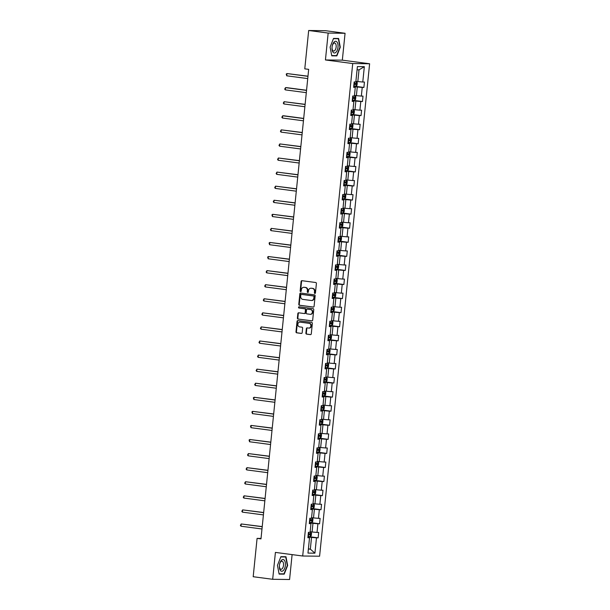<?xml version="1.0" encoding="UTF-8"?>
<svg xmlns="http://www.w3.org/2000/svg" width="610" height="610" viewBox="0 0 610 610"><rect width="100%" height="100%" fill="white"/><g stroke="black" fill="none" stroke-linecap="round" stroke-linejoin="round"><path stroke-width="0.91" d="M314.851 293.456A0.625 0.541 -89.3 0 0 315.446 292.907L316.407 283.498A0.892 0.77 -89.3 0 0 315.728 282.514L301.958 280.691A0.892 0.77 -89.3 0 0 301.104 281.477L300.143 290.886A0.625 0.541 -89.3 0 0 301.218 291.031L301.34 289.811A2.852 2.463 -89.3 0 1 303.826 287.287A2.852 2.463 -89.3 0 1 304.077 287.302L305.221 287.455A2.852 2.463 -89.3 0 1 307.387 290.612L307.265 291.824A0.625 0.541 -89.3 0 0 308.332 291.969L308.454 290.749A2.852 2.463 -89.3 0 1 310.94 288.225A2.852 2.463 -89.3 0 1 311.191 288.24L312.343 288.393A2.852 2.463 -89.3 0 1 314.501 291.549L314.379 292.769A0.625 0.541 -89.3 0 0 314.851 293.456M305.892 333.136A0.892 0.77 -89.3 0 0 306.571 334.12L310.437 334.631A0.892 0.77 -89.3 0 0 311.291 333.845L312.35 323.392A0.892 0.77 -89.3 0 0 311.679 322.408L297.901 320.593A0.892 0.77 -89.3 0 0 297.047 321.378L295.987 331.825A0.892 0.77 -89.3 0 0 296.666 332.816L301.332 333.426A0.892 0.77 -89.3 0 0 302.186 332.641L302.636 328.172A0.892 0.77 -89.3 0 0 301.965 327.189L299.647 326.884A2.387 2.059 -89.3 0 1 300.128 322.141L309.194 323.338A2.387 2.059 -89.3 0 1 308.713 328.073L307.204 327.875A0.892 0.77 -89.3 0 0 306.35 328.66L305.892 333.136L306.35 333.136A0.892 0.77 -89.3 0 0 307.028 334.127L310.704 334.608M275.407 552.408L272.678 579.294L253.188 576.724L257.084 538.378L260.981 538.889L308.675 69.357L304.779 68.846L308.675 30.5L328.165 33.07L325.435 59.955L352.717 63.554L302.69 556.007L275.407 552.408M313.235 307.089A0.892 0.77 -89.3 0 0 314.089 306.304L315.149 295.85A0.892 0.77 -89.3 0 0 314.47 294.866L300.7 293.052A0.892 0.77 -89.3 0 0 299.846 293.837L298.786 304.283A0.892 0.77 -89.3 0 0 299.457 305.267L313.387 307.089M313.753 309.621L312.686 320.075A0.892 0.77 -89.3 0 1 311.832 320.86L298.061 319.045A0.892 0.77 -89.3 0 1 297.383 318.054L297.84 313.586A0.892 0.77 -89.3 0 1 298.694 312.8L304.283 313.532A0.892 0.77 -89.3 0 0 305.137 312.747L305.435 309.781A0.892 0.77 -89.3 0 0 304.764 308.797L298.946 308.027A0.625 0.541 -89.3 0 1 299.075 306.792L313.075 308.637A0.892 0.77 -89.3 0 1 313.753 309.621M352.717 63.554L369.614 63.76L319.594 556.213L302.69 556.007M307.989 536.518L318.145 537.852L318.694 532.438L317.025 532.423L317.901 523.761L319.571 523.784L320.12 518.37L318.458 518.347L319.335 509.685L321.005 509.708L321.554 504.295L319.884 504.272L320.761 495.61L322.431 495.633L322.98 490.219L321.317 490.196L322.194 481.534L323.864 481.557L324.413 476.143L322.743 476.12L323.62 467.458L325.29 467.481L325.839 462.067L324.177 462.045L325.054 453.382L326.724 453.405L327.273 447.992L325.603 447.969L326.48 439.307L328.149 439.33L328.698 433.916L327.036 433.893L327.913 425.231L329.583 425.254L330.132 419.84L328.462 419.817L329.339 411.163L331.009 411.178L331.558 405.764L329.896 405.749L330.772 397.087L332.442 397.102L332.991 391.689L331.321 391.673L332.198 383.011L333.868 383.027L334.417 377.613L332.755 377.598L333.632 368.936L335.302 368.951L335.851 363.537L334.181 363.522L335.058 354.86L336.728 354.875L337.277 349.469L335.614 349.446L336.491 340.784L338.161 340.807L338.71 335.393L337.04 335.37L337.917 326.708L339.587 326.731L340.136 321.317L338.474 321.295L339.351 312.633L341.02 312.656L341.569 307.242L339.9 307.219L340.776 298.557L342.446 298.58L342.995 293.166L341.333 293.143L342.21 284.481L343.88 284.504L344.429 279.09L342.759 279.067L343.636 270.405L345.306 270.428L345.855 265.014L344.192 264.992L345.069 256.33L346.739 256.352L347.288 250.939L345.618 250.916L346.495 242.254L348.165 242.277L348.714 236.863L347.052 236.848L347.929 228.186L349.599 228.201L350.148 222.787L348.478 222.772L349.355 214.11L351.024 214.125L351.573 208.712L349.911 208.696L350.788 200.034L352.458 200.049L353.007 194.636L351.337 194.62L352.214 185.958L353.884 185.974L354.433 180.56L352.771 180.545L353.647 171.883L355.317 171.906L355.866 166.492L354.196 166.469L355.073 157.807L356.743 157.83L357.292 152.416L355.63 152.393L356.507 143.731L358.177 143.754L358.726 138.34L357.056 138.317L357.933 129.655L359.603 129.678L360.152 124.265L358.489 124.242L359.366 115.58L361.036 115.603L361.585 110.189L359.915 110.166L360.792 101.504L362.462 101.527L363.011 96.113L361.349 96.09L362.226 87.428L363.895 87.451L364.444 82.037L362.775 82.014L364.33 66.681L357.391 66.597L355.836 81.931L354.166 81.915L353.617 87.329L355.279 87.344L353.655 86.91M318.145 537.852L316.476 537.837L314.92 553.171L307.974 553.087L309.529 537.753L307.867 537.73L308.416 532.317L310.086 532.339L310.963 523.677L309.293 523.654L309.842 518.241L311.512 518.264L312.389 509.602L310.726 509.579L311.275 504.165L312.945 504.188L313.822 495.526L312.152 495.503L312.701 490.089L314.371 490.112L315.248 481.45L313.586 481.427L314.135 476.013L315.805 476.036L316.681 467.374L315.012 467.351L315.561 461.945L317.231 461.961L318.107 453.299L316.445 453.283L316.994 447.87L318.664 447.885L319.541 439.223L317.871 439.208L318.42 433.794L320.09 433.809L320.967 425.147L319.304 425.132L319.853 419.718L321.523 419.733L322.4 411.071L320.73 411.056L321.279 405.642L322.949 405.658L323.826 397.003L322.164 396.98L322.713 391.567L324.383 391.589L325.26 382.927L323.59 382.905L324.139 377.491L325.809 377.514L326.685 368.852L325.023 368.829L325.572 363.415L327.242 363.438L328.119 354.776L326.449 354.753L326.998 349.339L328.668 349.362L329.545 340.7L327.883 340.677L328.432 335.264L330.101 335.286L330.978 326.625L329.308 326.602L329.858 321.188L331.527 321.211L332.404 312.549L330.742 312.526L331.291 307.112L332.961 307.135L333.838 298.473L332.168 298.45L332.717 293.036L334.387 293.059L335.264 284.397L333.601 284.382L334.15 278.968L335.82 278.983L336.697 270.321L335.027 270.306L335.576 264.892L337.246 264.908L338.123 256.246L336.461 256.231L337.01 250.817L338.68 250.832L339.556 242.17L337.887 242.155L338.436 236.741L340.106 236.756L340.982 228.094L339.32 228.079L339.869 222.665L341.539 222.688L342.416 214.026L340.746 214.003L341.295 208.589L342.965 208.612L343.842 199.95L342.179 199.927L342.728 194.514L344.398 194.537L345.275 185.875L343.605 185.852L344.154 180.438L345.824 180.461L346.701 171.799L345.039 171.776L345.588 166.362L347.258 166.385L348.135 157.723L346.465 157.7L347.014 152.286L348.684 152.309L349.56 143.647L347.898 143.625L348.447 138.211L350.117 138.234L350.994 129.572L349.324 129.549L349.873 124.135L351.543 124.158L352.42 115.496L350.758 115.473L351.307 110.059L352.976 110.082L353.853 101.42L352.183 101.405L352.733 95.991L354.402 96.006L355.279 87.344M309.377 522.854L312.96 523.327L312.084 531.989L310.147 531.729M309.339 523.243L310.963 523.677M312.084 531.989L317.025 532.423M312.96 523.327L317.901 523.761M310.803 508.778L314.386 509.251L313.51 517.913L311.573 517.661M310.764 509.167L312.389 509.602M313.51 517.913L318.458 518.347M314.386 509.251L319.335 509.685M312.236 494.702L315.82 495.175L314.943 503.837L313.006 503.586M312.198 495.091L313.822 495.526M314.943 503.837L319.884 504.272M315.82 495.175L320.761 495.61M313.662 480.627L317.246 481.099L316.369 489.761L314.432 489.51M313.624 481.015L315.248 481.45M316.369 489.761L321.317 490.196M317.246 481.099L322.194 481.534M315.096 466.551L318.679 467.024L317.802 475.686L315.866 475.434M315.057 466.94L316.681 467.374M317.802 475.686L322.743 476.12M318.679 467.024L323.62 467.458M316.521 452.475L320.105 452.948L319.228 461.61L317.291 461.358M316.483 452.864L318.107 453.299M319.228 461.61L324.177 462.045M320.105 452.948L325.054 453.382M317.955 438.407L321.539 438.88L320.662 447.534L318.725 447.282M317.917 438.788L319.541 439.223M320.662 447.534L325.603 447.969M321.539 438.88L326.48 439.307M319.381 424.331L322.964 424.804L322.088 433.466L320.151 433.207M319.343 424.72L320.967 425.147M322.088 433.466L327.036 433.893M322.964 424.804L327.913 425.231M320.814 410.255L324.398 410.728L323.521 419.39L321.584 419.131M320.776 410.644L322.4 411.071M323.521 419.39L328.462 419.817M324.398 410.728L329.339 411.163M322.24 396.18L325.824 396.653L324.947 405.314L323.01 405.055M322.202 396.569L323.826 397.003M324.947 405.314L329.896 405.749M325.824 396.653L330.772 397.087M323.674 382.104L327.257 382.577L326.38 391.239L324.444 390.979M323.635 382.493L325.26 382.927M326.38 391.239L331.321 391.673M327.257 382.577L332.198 383.011M325.099 368.028L328.683 368.501L327.806 377.163L325.87 376.904M325.061 368.417L326.685 368.852M327.806 377.163L332.755 377.598M328.683 368.501L333.632 368.936M326.533 353.952L330.117 354.425L329.24 363.087L327.303 362.828M326.495 354.341L328.119 354.776M329.24 363.087L334.181 363.522M330.117 354.425L335.058 354.86M327.959 339.877L331.543 340.349L330.666 349.012L328.729 348.76M327.921 340.266L329.545 340.7M330.666 349.012L335.614 349.446M331.543 340.349L336.491 340.784M329.392 325.801L332.976 326.274L332.099 334.936L330.162 334.684M329.354 326.19L330.978 326.625M332.099 334.936L337.04 335.37M332.976 326.274L337.917 326.708M330.818 311.725L334.402 312.198L333.525 320.86L331.588 320.608M330.78 312.114L332.404 312.549M333.525 320.86L338.474 321.295M334.402 312.198L339.351 312.633M332.252 297.649L335.835 298.122L334.959 306.784L333.022 306.533M332.214 298.038L333.838 298.473M334.959 306.784L339.9 307.219M335.835 298.122L340.776 298.557M333.678 283.574L337.261 284.046L336.385 292.708L334.448 292.457M333.639 283.963L335.264 284.397M336.385 292.708L341.333 293.143M337.261 284.046L342.21 284.481M335.111 269.498L338.695 269.971L337.818 278.633L335.881 278.381M335.073 269.887L336.697 270.321M337.818 278.633L342.759 279.067M338.695 269.971L343.636 270.405M336.537 255.43L340.121 255.903L339.244 264.557L337.307 264.305M336.499 255.819L338.123 256.246M339.244 264.557L344.192 264.992M340.121 255.903L345.069 256.33M337.971 241.354L341.554 241.827L340.677 250.489L338.741 250.23M337.932 241.743L339.556 242.17M340.677 250.489L345.618 250.916M341.554 241.827L346.495 242.254M339.396 227.278L342.98 227.751L342.103 236.413L340.166 236.154M339.358 227.667L340.982 228.094M342.103 236.413L347.052 236.848M342.98 227.751L347.929 228.186M340.83 213.203L344.414 213.675L343.537 222.337L341.6 222.078M340.792 213.591L342.416 214.026M343.537 222.337L348.478 222.772M344.414 213.675L349.355 214.11M342.256 199.127L345.839 199.6L344.963 208.262L343.026 208.002M342.218 199.516L343.842 199.95M344.963 208.262L349.911 208.696M345.839 199.6L350.788 200.034M343.689 185.051L347.273 185.524L346.396 194.186L344.459 193.927M343.651 185.44L345.275 185.875M346.396 194.186L351.337 194.62M347.273 185.524L352.214 185.958M345.115 170.975L348.699 171.448L347.822 180.11L345.885 179.851M345.077 171.364L346.701 171.799M347.822 180.11L352.771 180.545M348.699 171.448L353.647 171.883M346.549 156.9L350.132 157.372L349.255 166.034L347.319 165.783M346.51 157.288L348.135 157.723M349.255 166.034L354.196 166.469M350.132 157.372L355.073 157.807M347.974 142.824L351.558 143.297L350.681 151.959L348.745 151.707M347.936 143.213L349.56 143.647M350.681 151.959L355.63 152.393M351.558 143.297L356.507 143.731M349.408 128.748L352.992 129.221L352.115 137.883L350.178 137.631M349.37 129.137L350.994 129.572M352.115 137.883L357.056 138.317M352.992 129.221L357.933 129.655M350.834 114.672L354.418 115.145L353.541 123.807L351.604 123.555M350.796 115.061L352.42 115.496M353.541 123.807L358.489 124.242M354.418 115.145L359.366 115.58M352.267 100.597L355.851 101.069L354.974 109.731L353.037 109.48M352.229 100.985L353.853 101.42M354.974 109.731L359.915 110.166M355.851 101.069L360.792 101.504M353.693 86.521L357.277 86.994L356.4 95.656L354.463 95.404M356.4 95.656L361.349 96.09M357.277 86.994L362.226 87.428M364.33 66.681L359.023 69.853L357.834 81.587L355.897 81.328M357.834 81.587L362.775 82.014M325.435 59.955L342.332 60.161L345.062 33.276L328.165 33.07M345.062 33.276L325.572 30.706L308.675 30.5M272.678 579.294L289.582 579.5L292.106 554.612M342.332 60.161L369.614 63.76M261.034 538.424L257.084 538.378M359.023 69.853L357.063 69.83M308.401 548.878L310.337 549.13L311.527 537.402L307.943 536.93M308.378 549.107L310.337 549.13L314.92 553.171M307.905 537.318L309.529 537.753M311.527 537.402L316.476 537.837M353.739 86.109L363.895 87.451M352.305 100.185L362.462 101.527M350.88 114.261L361.036 115.603M349.446 128.336L359.603 129.678M348.02 142.412L358.177 143.754M346.587 156.488L356.743 157.83M345.161 170.564L355.317 171.906M343.727 184.639L353.884 185.974M342.301 198.715L352.458 200.049M340.868 212.791L351.024 214.125M339.442 226.867L349.599 228.201M338.009 240.935L348.165 242.277M336.583 255.01L346.739 256.352M335.149 269.086L345.306 270.428M333.723 283.162L343.88 284.504M332.29 297.238L342.446 298.58M330.864 311.313L341.02 312.656M329.43 325.389L339.587 326.731M328.005 339.465L338.161 340.807M326.571 353.541L336.728 354.875M325.145 367.616L335.302 368.951M323.712 381.692L333.868 383.027M322.286 395.768L332.442 397.102M320.852 409.844L331.009 411.178M319.426 423.912L329.583 425.254M317.993 437.988L328.149 439.33M316.567 452.063L326.724 453.405M315.134 466.139L325.29 467.481M313.708 480.215L323.864 481.557M312.274 494.291L322.431 495.633M310.848 508.366L321.005 509.708M309.415 522.442L319.571 523.784M330.101 47.1L331.764 55.838L336.85 55.899L340.281 47.222L338.619 38.483L333.533 38.422L330.101 47.1M284.214 574.147L287.638 565.478L285.976 556.739L280.89 556.678L277.458 565.348L279.121 574.086L284.214 574.147L281.789 573.835M334.433 55.579L336.85 55.899M315.134 293.402A0.625 0.541 -89.3 0 1 314.836 292.769L314.958 291.557A2.852 2.463 -89.3 0 0 312.8 288.4L312.343 288.393M311.649 288.248L311.191 288.24A2.852 2.463 -89.3 0 1 311.397 288.225A2.852 2.463 -89.3 0 1 311.649 288.248L312.8 288.4M304.054 287.295A2.852 2.463 -89.3 0 1 304.283 287.287A2.852 2.463 -89.3 0 1 304.535 287.31L305.679 287.455A2.852 2.463 -89.3 0 1 307.844 290.619L307.714 291.832A0.625 0.541 -89.3 0 0 308.019 292.464M302.141 280.722A0.892 0.77 -89.3 0 0 301.561 281.485L300.6 290.894A0.625 0.541 -89.3 0 0 300.905 291.527M300.89 293.075A0.892 0.77 -89.3 0 0 300.303 293.837L299.243 304.291A0.892 0.77 -89.3 0 0 299.914 305.274L313.502 307.066M313.982 296.689A0.625 0.541 -89.3 0 0 313.51 295.995L301.416 294.401A0.625 0.541 -89.3 0 0 300.821 294.95L300.684 296.231A2.852 2.463 -89.3 0 0 302.85 299.388L311.115 300.478A2.852 2.463 -89.3 0 0 311.367 300.501A2.852 2.463 -89.3 0 0 313.845 297.97L313.982 296.689L314.432 296.689A0.625 0.541 -89.3 0 0 313.959 296.002L313.51 295.995M301.759 294.401A0.625 0.541 -89.3 0 1 301.874 294.409L313.959 296.002M311.596 300.486A2.852 2.463 -89.3 0 0 311.824 300.501A2.852 2.463 -89.3 0 0 314.302 297.977L313.845 297.97M314.432 296.689L314.302 297.977M312.099 320.837L298.061 319.045M298.885 312.823A0.892 0.77 -89.3 0 0 298.298 313.586L297.84 318.062A0.892 0.77 -89.3 0 0 298.519 319.045M304.436 313.54L304.741 313.54A0.892 0.77 -89.3 0 0 305.595 312.755L305.892 309.788A0.892 0.77 -89.3 0 0 305.221 308.805L298.946 308.027M299.304 306.822A0.625 0.541 -89.3 0 0 299.403 308.035M310.078 314.302A2.387 2.059 -89.3 0 0 310.559 309.56L307.364 309.14A0.892 0.77 -89.3 0 0 306.51 309.926L306.205 312.892A0.892 0.77 -89.3 0 0 306.883 313.875L310.078 314.302M310.536 314.302A2.387 2.059 -89.3 0 0 311.016 309.567L310.559 309.56M307.661 309.14A0.892 0.77 -89.3 0 1 307.821 309.148L311.016 309.567M307.394 327.898A0.892 0.77 -89.3 0 0 306.807 328.668L306.35 333.136M309.171 328.081A2.387 2.059 -89.3 0 0 309.651 323.346L309.194 323.338M300.166 322.141A2.387 2.059 -89.3 0 1 300.585 322.149L309.651 323.346M298.092 320.616A0.892 0.77 -89.3 0 0 297.505 321.378L296.445 331.832A0.892 0.77 -89.3 0 0 297.116 332.816L301.599 333.411M353.747 86.033L355.996 86.201L357.002 85.308L357.277 82.602L355.859 81.664M356.026 86.178L356.476 81.709L355.866 81.61M307.981 76.189L286.967 73.551L286.738 75.808L307.737 78.583M353.922 84.317L355.737 84.47L355.844 83.387L354.029 83.234M354.723 83.242L354.608 84.325L353.93 84.256M307.974 76.326L286.967 73.551L286.227 74.1L286.738 75.808M333.037 52.201A5.902 2.951 97.5 0 0 337.307 50.104A5.902 2.951 97.5 0 0 337.04 42.075A5.902 2.951 97.5 0 0 332.763 44.172A5.902 2.951 97.5 0 0 333.037 52.201M332.747 50.477A4.041 2.021 97.5 0 0 333.586 51.019A4.041 2.021 97.5 0 0 335.942 48.198A4.041 2.021 97.5 0 0 335.485 43.554A4.041 2.021 97.5 0 0 334.646 43.013A4.041 2.021 97.5 0 0 332.282 45.841A4.041 2.021 97.5 0 0 332.747 50.477M333.434 38.674L338.359 38.735L339.968 47.199L336.644 55.602L331.71 55.541L330.109 47.084M336.255 38.453L338.359 38.735M285.366 565.424A5.902 2.951 97.5 0 0 282.987 559.53A5.902 2.951 97.5 0 0 279.426 565.356A5.902 2.951 97.5 0 0 281.797 571.257A5.902 2.951 97.5 0 0 285.366 565.424M283.505 565.295A4.041 2.021 97.5 0 0 282.003 561.261A4.041 2.021 97.5 0 0 279.441 565.249A4.041 2.021 97.5 0 0 280.943 569.275A4.041 2.021 97.5 0 0 283.505 565.295M280.791 556.922L285.716 556.983L287.325 565.455L284.001 573.857L279.075 573.796L277.466 565.34M283.612 556.709L285.716 556.983M352.321 100.109L354.57 100.276L355.577 99.384L355.851 96.677L354.433 95.739M355.028 95.762L354.433 95.686M306.555 90.265L286.677 87.642L285.541 87.626L285.305 89.883L306.312 92.659M352.488 98.393L354.303 98.546L354.418 97.463L352.603 97.31M353.289 97.318L353.182 98.401L352.496 98.332M306.54 90.402L285.541 87.626L284.702 89.075L285.305 89.883M350.887 114.184L353.137 114.352L354.143 113.46L354.418 110.753L352.999 109.815M353.594 109.838L353.007 109.762M305.122 104.34L284.108 101.702L283.879 103.959L304.878 106.735M351.063 112.469L352.877 112.621L352.984 111.538L351.169 111.386M351.863 111.394L351.749 112.476L351.07 112.408M305.114 104.478L284.108 101.702L283.276 103.151L283.879 103.959M349.461 128.26L351.711 128.428L352.717 127.536L352.992 124.829L351.573 123.891M352.168 123.914L351.573 123.838M303.696 118.416L283.818 115.793L282.682 115.778L282.445 118.035L303.452 120.803M349.629 126.544L351.444 126.697L351.558 125.614L349.743 125.462M350.43 125.462L350.323 126.544L349.637 126.483M303.681 118.553L282.682 115.778L281.843 117.227L282.445 118.035M348.028 142.336L350.277 142.504L351.284 141.611L351.558 138.905L350.14 137.967M350.735 137.99L350.148 137.913M302.263 132.492L281.248 129.854L281.019 132.111L302.019 134.879M348.203 140.62L350.018 140.773L350.125 139.69L348.31 139.537M349.004 139.537L348.889 140.62L348.211 140.559M302.255 132.629L281.248 129.854L280.417 131.302L281.019 132.111M346.602 156.412L348.851 156.579L349.858 155.687L350.132 152.98L348.714 152.042M349.309 152.065L348.714 151.989M300.837 146.568L279.815 143.929L279.586 146.186L300.593 148.954M346.77 154.696L348.584 154.849L348.699 153.766L346.884 153.613M347.57 153.613L347.464 154.696L346.777 154.635M300.821 146.697L279.815 143.929L278.983 145.378L279.586 146.186M345.168 170.487L347.418 170.655L348.424 169.763L348.699 167.056L347.281 166.118M347.448 170.632L347.898 166.164L347.288 166.065M299.403 160.643L278.389 158.005L278.16 160.262L299.159 163.03M345.344 168.772L347.159 168.924L347.265 167.841L345.451 167.689M346.144 167.689L346.03 168.772L345.351 168.711M299.396 160.773L278.389 158.005L277.558 159.454L278.16 160.262M343.743 184.563L345.992 184.731L346.998 183.839L347.273 181.132L345.855 180.194M346.45 180.217L345.855 180.141M297.977 174.719L276.955 172.081L276.726 174.338L297.733 177.106M343.91 182.847L345.725 183L345.839 181.917L344.025 181.765M344.711 181.765L344.604 182.847L343.918 182.786M297.962 174.849L276.955 172.081L276.124 173.53L276.726 174.338M342.309 198.639L344.558 198.799L345.565 197.915L345.839 195.208L344.421 194.262M345.016 194.293L344.429 194.216M296.544 188.795L275.529 186.157L275.301 188.414L296.3 191.182M342.485 196.923L344.299 197.068L344.406 195.985L342.591 195.84M343.285 195.84L343.171 196.923L342.492 196.862M296.536 188.925L275.529 186.157L274.698 187.605L275.301 188.414M340.883 212.707L343.133 212.875L344.139 211.99L344.414 209.283L342.995 208.338M343.59 208.368L342.995 208.292M295.118 202.863L274.096 200.233L273.867 202.489L294.874 205.257M341.051 210.999L342.866 211.144L342.972 210.061L341.165 209.916M341.852 209.916L341.745 210.999L341.059 210.938M295.103 203L274.096 200.233L273.265 201.681L273.867 202.489M339.45 226.783L341.699 226.95L342.706 226.058L342.98 223.351L341.562 222.414M341.73 226.928L342.179 222.467L341.569 222.36M293.685 216.939L272.67 214.308L272.441 216.565L293.44 219.333M339.625 225.075L341.44 225.22L341.547 224.137L339.732 223.992M340.426 223.992L340.311 225.075L339.633 225.014M293.677 217.076L272.67 214.308L271.93 214.85L272.441 216.565M338.024 240.858L340.273 241.026L341.28 240.134L341.554 237.427L340.136 236.489M340.731 236.52L340.136 236.436M292.259 231.015L271.236 228.384L271.008 230.633L292.015 233.409M338.192 239.143L340.006 239.295L340.113 238.213L338.306 238.06M338.992 238.068L338.885 239.15L338.199 239.082M292.243 231.152L271.236 228.384L270.405 229.833L271.008 230.633M336.59 254.934L338.84 255.102L339.846 254.21L340.121 251.503L338.702 250.565M339.297 250.596L338.71 250.512M290.825 245.09L269.811 242.46L269.582 244.709L290.581 247.485M336.766 253.219L338.58 253.371L338.687 252.288L336.873 252.136M337.566 252.143L337.452 253.226L336.773 253.158M290.81 245.228L269.811 242.46L269.071 243.001L269.582 244.709M335.164 269.01L337.414 269.178L338.42 268.286L338.695 265.579L337.277 264.641M337.871 264.664L337.277 264.587M289.399 259.166L268.377 256.528L268.148 258.785L289.155 261.56M335.332 267.294L337.147 267.447L337.254 266.364L335.447 266.212M336.133 266.219L336.026 267.302L335.34 267.233M289.384 259.303L268.377 256.528L267.637 257.077L268.148 258.785M333.731 283.086L335.98 283.253L336.987 282.361L337.261 279.654L335.843 278.717M336.438 278.739L335.851 278.663M287.966 273.242L266.951 270.604L266.722 272.861L287.722 275.636M333.906 281.37L335.721 281.523L335.828 280.44L334.013 280.287M334.707 280.295L334.593 281.378L333.914 281.309M287.95 273.379L266.951 270.604L266.12 272.052L266.722 272.861M332.305 297.161L334.554 297.329L335.561 296.437L335.835 293.73L334.417 292.792M335.012 292.815L334.417 292.739M286.54 287.318L265.518 284.679L265.289 286.936L286.296 289.704M332.473 295.446L334.288 295.598L334.394 294.516L332.587 294.363M333.273 294.363L333.167 295.446L332.481 295.385M286.525 287.455L265.518 284.679L264.687 286.128L265.289 286.936M330.872 311.237L333.121 311.405L334.127 310.513L334.402 307.806L332.984 306.868M333.151 311.382L333.601 306.914L332.991 306.815M285.106 301.393L264.092 298.755L263.863 301.012L284.862 303.78M331.047 309.522L332.862 309.674L332.969 308.591L331.154 308.439M331.848 308.439L331.733 309.522L331.055 309.461M285.091 301.531L264.092 298.755L263.261 300.204L263.863 301.012M329.446 325.313L331.695 325.481L332.702 324.589L332.976 321.882L331.558 320.944M332.153 320.967L331.558 320.89M283.68 315.469L262.658 312.831L262.43 315.088L283.437 317.856M329.613 323.597L331.428 323.75L331.535 322.667L329.728 322.515M330.414 322.515L330.307 323.597L329.621 323.536M283.665 315.599L262.658 312.831L261.827 314.28L262.43 315.088M328.012 339.389L330.262 339.556L331.268 338.664L331.543 335.957L330.124 335.02M330.719 335.042L330.132 334.966M282.247 329.545L261.233 326.907L261.004 329.164L282.003 331.931M328.188 337.673L330.002 337.826L330.109 336.743L328.294 336.59M328.988 336.59L328.874 337.673L328.195 337.612M282.232 329.674L261.233 326.907L260.401 328.355L261.004 329.164M326.586 353.464L328.836 353.632L329.842 352.74L330.117 350.033L328.698 349.095M329.293 349.118L328.698 349.042M280.821 343.621L259.799 340.982L259.57 343.239L280.577 346.007M326.754 351.749L328.569 351.901L328.676 350.819L326.868 350.666M327.555 350.666L327.448 351.749L326.762 351.688M280.806 343.75L259.799 340.982L258.968 342.431L259.57 343.239M325.153 367.54L327.402 367.708L328.409 366.816L328.683 364.109L327.265 363.163M327.86 363.194L327.273 363.118M279.388 357.696L258.373 355.058L258.144 357.315L279.144 360.083M325.328 365.825L327.143 365.969L327.25 364.887L325.435 364.742M326.129 364.742L326.014 365.825L325.336 365.764M279.372 357.826L258.373 355.058L257.542 356.507L258.144 357.315M323.719 381.608L325.976 381.776L326.983 380.892L327.257 378.185L325.839 377.239M326.434 377.27L325.839 377.193M277.962 371.764L256.94 369.134L256.711 371.391L277.718 374.159M323.895 379.9L325.709 380.045L325.816 378.962L324.009 378.818M324.695 378.818L324.589 379.9L323.902 379.839M277.946 371.902L256.94 369.134L256.108 370.583L256.711 371.391M322.293 395.684L324.543 395.852L325.549 394.96L325.824 392.261L324.406 391.315M324.573 395.829L325.023 391.368L324.413 391.262M276.528 385.84L255.514 383.21L255.285 385.467L276.284 388.234M322.469 393.976L324.284 394.121L324.39 393.038L322.576 392.893M323.269 392.893L323.155 393.976L322.476 393.915M276.513 385.977L255.514 383.21L254.683 384.658L255.285 385.467M320.86 409.76L323.117 409.928L324.123 409.036L324.398 406.329L322.98 405.391M323.575 405.421L322.98 405.337M275.102 399.916L254.08 397.285L253.851 399.535L274.858 402.31M321.035 408.044L322.85 408.197L322.957 407.114L321.15 406.962M321.836 406.969L321.729 408.052L321.043 407.991M275.087 400.053L254.08 397.285L253.341 397.827L253.851 399.535M319.434 423.836L321.683 424.003L322.69 423.111L322.964 420.404L321.546 419.466M322.141 419.497L321.554 419.413M273.669 413.992L252.654 411.361L252.426 413.611L273.425 416.386M319.61 422.12L321.424 422.272L321.531 421.19L319.716 421.037M320.41 421.045L320.296 422.128L319.617 422.059M273.654 414.129L252.654 411.361L251.915 411.903L252.426 413.611M318.001 437.911L320.258 438.079L321.264 437.187L321.539 434.48L320.12 433.542M320.715 433.565L320.12 433.489M272.243 428.067L251.221 425.437L250.992 427.686L271.999 430.462M318.176 436.196L319.991 436.348L320.097 435.265L318.29 435.113M318.977 435.121L318.87 436.203L318.184 436.135M272.228 428.205L251.221 425.437L250.481 425.978L250.992 427.686M316.575 451.987L318.824 452.155L319.831 451.263L320.105 448.556L318.687 447.618M319.282 447.641L318.694 447.565M270.81 442.143L249.795 439.505L249.566 441.762L270.565 444.537M316.75 450.271L318.565 450.424L318.672 449.341L316.857 449.189M317.551 449.196L317.436 450.279L316.758 450.211M270.794 442.28L249.795 439.505L249.055 440.054L249.566 441.762M315.141 466.063L317.398 466.231L318.405 465.338L318.679 462.632L317.261 461.694M317.856 461.717L317.261 461.64M269.384 456.219L248.362 453.581L248.133 455.838L269.14 458.613M315.317 464.347L317.131 464.5L317.238 463.417L315.431 463.264M316.117 463.272L316.01 464.355L315.324 464.286M269.368 456.356L248.362 453.581L247.53 455.029L248.133 455.838M313.715 480.139L315.965 480.306L316.971 479.414L317.246 476.707L315.827 475.769M315.995 480.283L316.445 475.815L315.835 475.716M267.95 470.295L246.936 467.656L246.707 469.913L267.706 472.681M313.891 478.423L315.705 478.575L315.812 477.493L313.998 477.34M314.691 477.34L314.577 478.423L313.898 478.362M267.935 470.432L246.936 467.656L246.104 469.105L246.707 469.913M312.282 494.214L314.539 494.382L315.545 493.49L315.82 490.783L314.402 489.845M314.996 489.868L314.402 489.792M266.524 484.37L245.502 481.732L245.273 483.989L266.28 486.757M312.457 492.499L314.272 492.651L314.379 491.568L312.572 491.416M313.258 491.416L313.151 492.499L312.465 492.438M266.509 484.508L245.502 481.732L244.671 483.181L245.273 483.989M310.856 508.29L313.105 508.458L314.112 507.566L314.386 504.859L312.968 503.921M313.563 503.944L312.976 503.868M265.091 498.446L244.076 495.808L243.847 498.065L264.847 500.833M311.031 506.575L312.846 506.727L312.953 505.644L311.138 505.492M311.832 505.492L311.718 506.575L311.039 506.513M265.075 498.576L244.076 495.808L243.245 497.257L243.847 498.065M309.423 522.366L311.679 522.534L312.686 521.641L312.96 518.935L311.542 517.997M312.137 518.02L311.542 517.943M263.665 512.522L242.643 509.884L242.414 512.141L263.421 514.909M309.598 520.65L311.413 520.803L311.519 519.72L309.712 519.567M310.398 519.567L310.292 520.65L309.606 520.589M263.65 512.652L242.643 509.884L241.812 511.332L242.414 512.141M307.997 536.442L310.246 536.609L311.252 535.717L311.527 533.01L310.109 532.072M310.276 536.587L310.726 532.118L310.116 532.019M262.231 526.598L241.217 523.959L240.988 526.216L261.987 528.984M308.172 534.726L309.987 534.879L310.094 533.796L308.279 533.643M308.973 533.643L308.858 534.726L308.18 534.665M262.216 526.727L241.217 523.959L240.386 525.408L240.988 526.216M314.958 291.557L314.501 291.549M307.714 291.832L307.265 291.824M307.844 290.619L307.387 290.612M305.679 287.455L305.221 287.455M304.535 287.31L304.077 287.302M300.6 290.894L300.143 290.886M301.561 281.485L301.104 281.477M314.836 292.769L314.379 292.769M299.914 305.274L299.457 305.267M299.243 304.291L298.786 304.283M300.303 293.837L299.846 293.837M301.874 294.409L301.416 294.401M297.84 318.062L297.383 318.054M298.298 313.586L297.84 313.586M305.595 312.755L305.137 312.747M305.892 309.788L305.435 309.781M305.221 308.805L304.764 308.797M307.821 309.148L307.364 309.14M306.807 328.668L306.35 328.66M300.585 322.149L300.128 322.141M297.116 332.816L296.666 332.816M296.445 331.832L295.987 331.825M297.505 321.378L297.047 321.378M307.028 334.127L306.571 334.12M354.364 83.273L354.501 81.915M354.075 86.063L354.25 84.355M354.608 84.325L355.737 84.47M354.593 100.253L355.05 95.785M352.931 97.348L353.068 95.991M352.649 100.139L352.824 98.424M353.182 98.401L354.303 98.546M353.167 114.329L353.617 109.861M351.505 111.416L351.642 110.067M351.215 114.215L351.39 112.499M351.749 112.476L352.877 112.621M351.734 128.405L352.191 123.937M350.071 125.492L350.209 124.143M349.789 128.291L349.965 126.575M350.323 126.544L351.444 126.697M350.308 142.481L350.758 138.012M348.645 139.568L348.783 138.218M348.356 142.366L348.531 140.651M348.889 140.62L350.018 140.773M348.874 156.556L349.332 152.088M347.212 153.644L347.349 152.294M346.93 156.442L347.105 154.726M347.464 154.696L348.584 154.849M345.786 167.719L345.923 166.37M345.496 170.518L345.672 168.802M346.03 168.772L347.159 168.924M346.015 184.708L346.472 180.24M344.353 181.795L344.49 180.446M344.07 184.594L344.246 182.878M344.604 182.847L345.725 183M344.589 198.784L345.039 194.315M342.927 195.871L343.064 194.521M342.637 198.669L342.812 196.954M343.171 196.923L344.299 197.068M343.156 212.852L343.613 208.391M341.493 209.947L341.63 208.589M341.211 212.745L341.387 211.029M341.745 210.999L342.866 211.144M340.067 224.023L340.205 222.665M339.778 226.821L339.953 225.105M340.311 225.075L341.44 225.22M340.296 241.003L340.754 236.543M338.634 238.098L338.771 236.741M338.352 240.897L338.527 239.181M338.885 239.15L340.006 239.295M338.87 255.079L339.32 250.618M337.208 252.174L337.345 250.817M336.918 254.965L337.094 253.257M337.452 253.226L338.58 253.371M337.437 269.155L337.894 264.687M335.774 266.25L335.912 264.892M335.492 269.04L335.668 267.332M336.026 267.302L337.147 267.447M336.011 283.231L336.461 278.762M334.349 280.318L334.486 278.968M334.059 283.116L334.234 281.401M334.593 281.378L335.721 281.523M334.577 297.306L335.035 292.838M332.915 294.394L333.052 293.044M332.633 297.192L332.808 295.476M333.167 295.446L334.288 295.598M331.489 308.469L331.626 307.12M331.2 311.268L331.375 309.552M331.733 309.522L332.862 309.674M331.718 325.458L332.175 320.99M330.056 322.545L330.193 321.195M329.774 325.344L329.949 323.628M330.307 323.597L331.428 323.75M330.292 339.534L330.742 335.065M328.63 336.621L328.767 335.271M328.34 339.419L328.515 337.704M328.874 337.673L330.002 337.826M328.859 353.609L329.316 349.141M327.196 350.697L327.334 349.347M326.914 353.495L327.09 351.779M327.448 351.749L328.569 351.901M327.433 367.685L327.883 363.217M325.77 364.772L325.908 363.423M325.481 367.571L325.656 365.855M326.014 365.825L327.143 365.969M325.999 381.761L326.457 377.293M324.337 378.848L324.474 377.498M324.055 381.646L324.23 379.931M324.589 379.9L325.709 380.045M322.911 392.924L323.048 391.567M322.621 395.722L322.797 394.007M323.155 393.976L324.284 394.121M323.14 409.905L323.597 405.444M321.478 407L321.615 405.642M321.195 409.798L321.371 408.082M321.729 408.052L322.85 408.197M321.714 423.98L322.164 419.52M320.052 421.075L320.189 419.718M319.762 423.874L319.937 422.158M320.296 422.128L321.424 422.272M320.281 438.056L320.738 433.588M318.618 435.151L318.755 433.794M318.336 437.942L318.512 436.234M318.87 436.203L319.991 436.348M318.855 452.132L319.304 447.664M317.185 449.227L317.33 447.87M316.903 452.018L317.078 450.31M317.436 450.279L318.565 450.424M317.421 466.208L317.879 461.739M315.759 463.295L315.896 461.945M315.477 466.093L315.652 464.378M316.01 464.355L317.131 464.5M314.325 477.371L314.47 476.021M314.043 480.169L314.219 478.453M314.577 478.423L315.705 478.575M314.562 494.359L315.019 489.891M312.899 491.446L313.037 490.097M312.617 494.245L312.793 492.529M313.151 492.499L314.272 492.651M313.136 508.435L313.586 503.967M311.466 505.522L311.611 504.173M311.184 508.321L311.359 506.605M311.718 506.575L312.846 506.727M311.702 522.511L312.16 518.042M310.04 519.598L310.177 518.248M309.758 522.396L309.933 520.681M310.292 520.65L311.413 520.803M308.607 533.674L308.752 532.324M308.325 536.472L308.5 534.756M308.858 534.726L309.987 534.879M311.397 288.225L310.94 288.225M304.283 287.287L303.826 287.287M301.82 294.401L301.363 294.394M311.824 300.501L311.367 300.501M304.817 313.548L304.36 313.54M310.742 314.318L310.292 314.318M307.737 309.14L307.287 309.133M309.384 328.096L308.927 328.088M300.379 322.133L299.922 322.126"/></g></svg>
